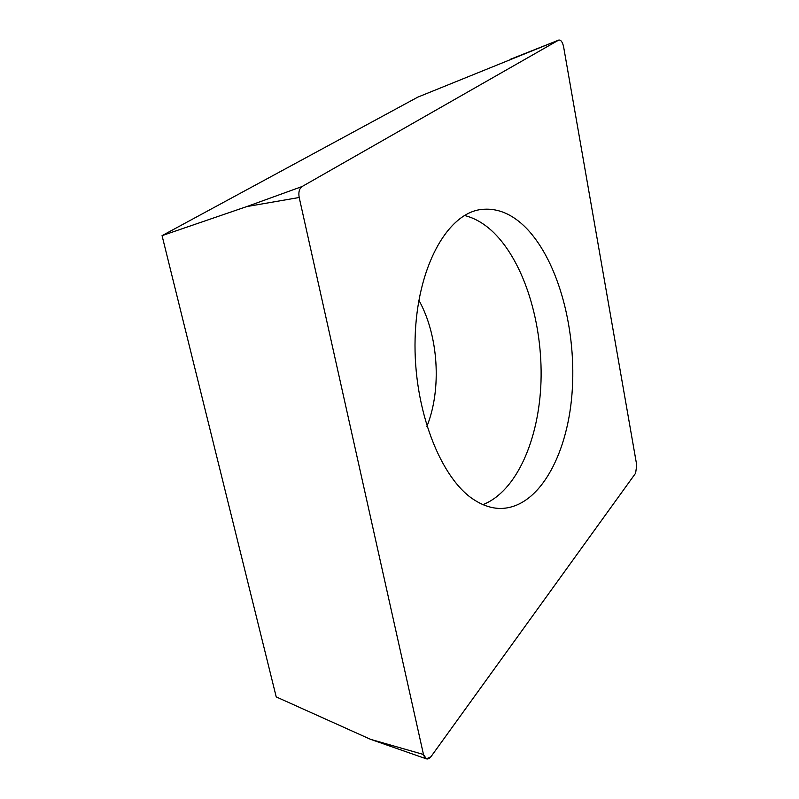 <?xml version="1.0" encoding="UTF-8"?>
<svg xmlns="http://www.w3.org/2000/svg" width="799" height="799" viewBox="0 0 799 799"><rect width="100%" height="100%" fill="white"/><g stroke="black" fill="none" stroke-linecap="round" stroke-linejoin="round"><path stroke-width="1.2" d="M302.162 186.497L558.741 40.07C560.898 39.77 562.516 41.987 563.595 46.722L636.733 465.148L635.614 473.198L430.931 756.753L426.386 758.86L423.48 754.476L299.196 197.493C298.287 192.239 299.275 188.574 302.162 186.497L558.591 40.15C560.788 39.62 562.456 41.818 563.595 46.722L636.733 465.148L635.614 473.198L430.931 756.753C427.655 760.358 425.168 759.599 423.48 754.476L299.196 197.493C298.287 192.239 299.275 188.574 302.162 186.497L246.831 206.561L162.057 235.645L276.224 696.908L370.536 739.325L423.48 754.476M475.185 500.494C483.415 505.607 491.635 508.254 499.824 508.454C538.017 508.813 567.01 456.778 571.964 394.267C577.028 331.655 558.99 261.952 526.371 228.214C512.169 213.733 496.938 207.51 480.668 209.548C447.09 213.922 416.878 267.525 415.1 338.466C413.103 409.348 440.888 479.849 475.185 500.494M162.057 235.645L417.827 97.118L558.741 40.07M464.509 215.49C474.916 218.077 484.703 223.84 493.872 232.759C524.603 263.101 542.831 323.825 541.003 381.493C539.135 439.07 516.743 491.345 482.986 504.618M558.591 40.15L510.281 59.326M299.196 197.493L246.831 206.561M426.926 426.376C441.917 389.013 438.491 335.37 418.866 300.224M370.536 739.325L426.386 758.86"/></g></svg>
